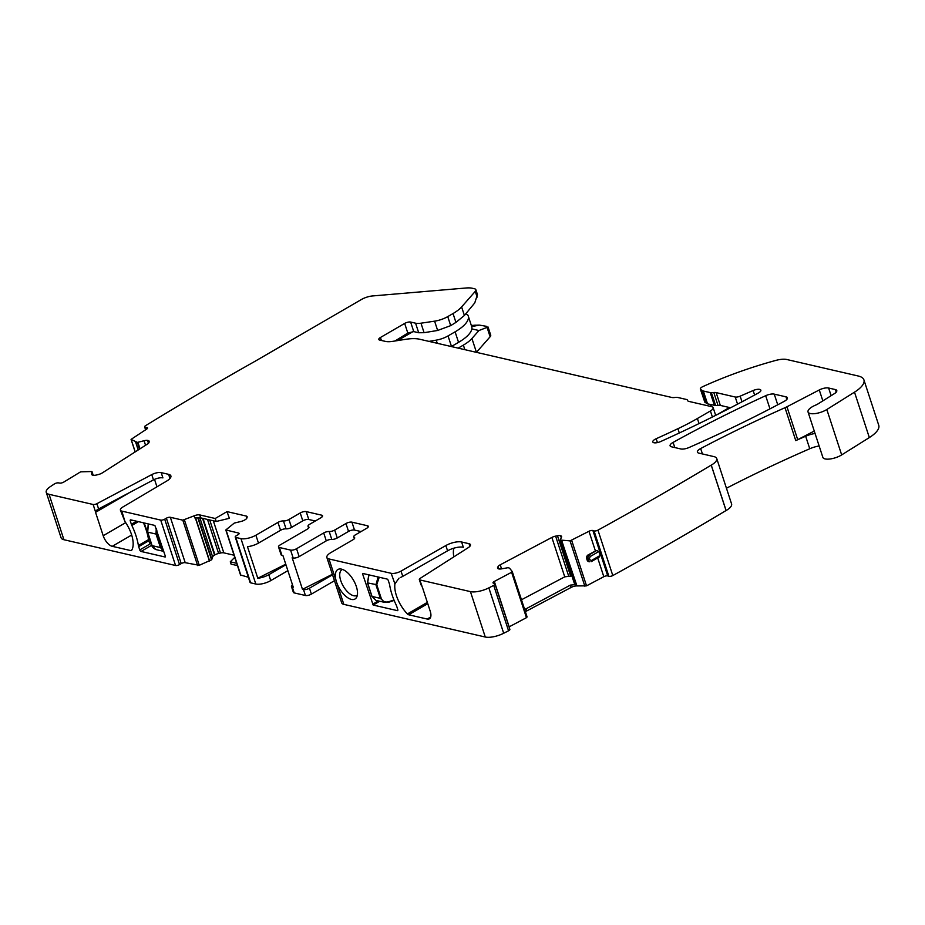 <?xml version="1.0" encoding="UTF-8"?>
<svg xmlns="http://www.w3.org/2000/svg" width="925" height="925" viewBox="0 0 925 925"><rect width="100%" height="100%" fill="white"/><g stroke="black" fill="none" stroke-linecap="round" stroke-linejoin="round"><path stroke-width="1.39" d="M729.409 407.509L717.28 414.55M711.695 404.838L710.03 406.295M437.259 343.302L436.218 340.146L428.969 341.394M451.319 346.551A14.095 5.053 -18.1 0 0 451.481 346.459L458.546 342.354A35.601 12.777 -18.1 0 0 471.9 328.294A35.601 12.777 -18.1 0 0 471.669 326.513L468.235 315.98A35.601 12.777 -18.1 0 0 467.796 315.032A4.452 1.596 -18.1 0 0 466.397 314.488A4.452 1.596 -18.1 0 1 465.379 314.257M436.218 340.146A14.095 5.053 -18.1 0 0 448.035 335.925L455.1 331.832A35.601 12.777 -18.1 0 0 468.455 317.772A35.601 12.777 -18.1 0 0 468.235 315.98M465.899 314.431L465.714 313.853M156.233 528.36L156.024 534.06L157.007 533.841L161.424 547.357L163.355 550.144M161.424 547.357L160.453 547.577L163.737 551.312M148.382 523.943L147.688 532.129L156.024 534.06L160.453 547.577L152.105 545.646L155.712 549.519M150.22 543.137A0.74 0.59 -77 0 1 149.492 542.79L148.821 540.743A5.192 2.474 -120.1 0 1 148.543 539.599A44.504 21.229 -120.1 0 0 143.468 522.798M144.208 522.972L151.18 543.16M368.821 574.841L367.456 582.819L371.885 596.336L375.943 600.371L372.023 596.428L367.607 582.912L368.948 574.876M388.754 602.187L384.812 602.429L380.372 598.359L372.023 596.428M393.969 599.978L388.835 601.689C385.193 602.638 382.638 601.481 381.181 598.221L380.372 598.359L375.943 584.843L378.105 576.992M234.06 555.22L223.804 552.849A5.192 1.862 161.9 0 0 220.508 553.023L218.624 553.462A5.192 1.862 161.9 0 0 214.947 554.873L214.554 555.104A5.192 1.862 161.9 0 0 212.646 556.931L211.559 559.822L199.257 565.302L185.208 562.689A2.972 1.064 161.9 0 0 181.231 563.602L179.531 564.585A2.972 1.064 161.9 0 1 175.553 565.499L63.918 539.714A14.835 5.319 161.9 0 1 61.085 537.783L46.25 492.377A14.835 5.319 -18.1 0 0 49.071 494.32L93.124 504.483A2.972 1.064 -18.1 0 0 96.894 503.686L151.758 474.618A7.412 2.659 -18.1 0 1 161.193 472.629L168.616 474.34A11.863 4.255 -18.1 0 1 170.882 475.889A11.863 4.255 -18.1 0 1 166.662 481.081L123.037 506.9A7.412 2.659 -18.1 0 0 120.4 510.137A7.412 2.659 -18.1 0 0 121.811 511.109L160.719 520.093A2.972 1.064 -18.1 0 0 164.696 519.179L166.384 518.197A2.972 1.064 -18.1 0 1 170.362 517.295L182.815 520.162L194.111 515.838A5.192 1.862 161.9 0 1 199.708 514.913L200.679 517.873L194.805 517.942L194.111 515.838M464.847 349.673L463.367 345.118A29.669 10.649 -18.1 0 0 471.923 338.504L478.942 330.526L488.053 327.011L490.701 335.127A7.412 2.659 161.9 0 1 490.111 336.769L486.747 326.375L479.254 325.091L471.322 325.427M476.421 352.344A29.669 10.649 161.9 0 0 476.444 352.321L490.111 336.769M863.915 379.886L878.75 425.292A29.669 10.649 161.9 0 1 869.338 437.571L841.669 454.915A11.863 4.255 161.9 0 1 830.095 458.985A11.863 4.255 161.9 0 1 822.868 457.378L808.034 411.972A11.863 4.255 -18.1 0 0 815.249 413.579A11.863 4.255 -18.1 0 0 826.823 409.509L854.503 392.165A29.669 10.649 -18.1 0 0 863.915 379.886A29.669 10.649 -18.1 0 0 858.261 376.012L786.805 359.513A14.835 5.319 -18.1 0 0 775.867 360.403A178.005 63.871 -18.1 0 0 702.873 386.604A4.452 1.596 -18.1 0 0 700.364 389.032A4.452 1.596 -18.1 0 0 700.63 389.379L702.364 390.616A7.412 2.659 -18.1 0 0 703.335 391.021L710.238 392.616A3.712 1.33 -18.1 0 0 711.418 392.674L713.788 392.489A7.412 2.659 -18.1 0 1 716.147 392.605L735.225 397.01A4.452 1.596 -18.1 0 0 740.15 396.166L753.135 390.523A5.932 2.127 -18.1 0 1 760.847 390.177A5.932 2.127 -18.1 0 1 758.407 392.963A623.011 223.561 -18.1 0 1 660.704 441.526A5.932 2.127 -18.1 0 1 652.796 441.965A5.932 2.127 -18.1 0 1 656.172 438.728A611.147 219.306 -18.1 0 0 677.909 428.703A118.666 42.585 -18.1 0 0 697.392 418.516L710.423 410.954A7.412 2.659 -18.1 0 0 713.152 407.659A7.412 2.659 -18.1 0 0 711.741 406.688L688.928 401.415A7.412 2.659 -18.1 0 1 687.518 400.444A7.412 2.659 -18.1 0 1 687.472 400.224A4.452 1.596 -18.1 0 0 687.437 400.086A4.452 1.596 -18.1 0 0 686.593 399.507L677.967 397.519A7.412 2.659 -18.1 0 0 674.845 397.484A7.412 2.659 -18.1 0 1 671.723 397.449L419.649 339.232A29.669 10.649 -18.1 0 0 405.67 339.313L392.512 341.383A14.835 5.319 -18.1 0 1 385.528 341.417L379.632 340.065A4.452 1.596 -18.1 0 1 378.788 339.475A4.452 1.596 -18.1 0 1 380.429 337.498L404.664 323.426A4.452 1.596 -18.1 0 1 410.631 322.05L415.579 323.195A11.863 4.255 -18.1 0 0 420.979 323.195L434.6 321.16A14.835 5.319 -18.1 0 0 447.746 316.604L453.042 313.54A29.669 10.649 -18.1 0 0 461.598 306.927L475.265 291.375A7.412 2.659 -18.1 0 0 475.866 289.722A7.412 2.659 -18.1 0 0 474.456 288.75L472.201 288.23A17.795 6.382 -18.1 0 0 466.292 287.976L372.636 295.942A11.123 3.989 -18.1 0 0 361.397 299.515L255.092 361.259A1812.399 650.379 -18.1 0 0 145.549 425.685A2.972 1.064 -18.1 0 0 144.647 426.887A2.972 1.064 -18.1 0 0 145.364 427.304L146.797 427.512A2.972 1.064 -18.1 0 1 147.526 427.928A2.972 1.064 -18.1 0 1 146.624 429.131L131.061 439.398L137.409 442.404L144.069 440.728A5.192 1.862 -18.1 0 1 147.514 440.392L147.85 440.45A5.192 1.862 -18.1 0 1 149.122 441.179A5.192 1.862 -18.1 0 1 149.145 441.479L149.064 442.254A5.192 1.862 -18.1 0 1 147.457 444.058L102.293 472.918A5.192 1.862 -18.1 0 1 98.721 474.433L96.813 474.93A5.192 1.862 -18.1 0 1 93.367 475.265L93.032 475.219A5.192 1.862 -18.1 0 1 91.76 474.479A5.192 1.862 -18.1 0 1 91.737 474.178L91.829 471.53L80.625 471.831L63.848 482.029A2.972 1.064 -18.1 0 1 59.836 483.093L58.402 482.873A2.972 1.064 -18.1 0 0 54.39 483.937A1812.399 650.379 -18.1 0 0 50.366 486.619A14.835 5.319 -18.1 0 0 46.25 492.377M726.449 488.238A593.341 212.923 161.9 0 1 809.757 448.752A14.835 5.319 161.9 0 1 819.145 445.977M716.736 458.534L731.582 503.94A14.835 5.319 161.9 0 1 726.113 510.542L711.267 465.136A14.835 5.319 -18.1 0 0 716.736 458.534A14.835 5.319 -18.1 0 0 713.915 456.603L698.814 453.111A7.412 2.659 -18.1 0 1 697.404 452.14A7.412 2.659 -18.1 0 1 700.664 448.544A593.341 212.923 -18.1 0 1 785.013 407.705A14.835 5.319 161.9 0 0 786.955 406.769L797.708 439.676L795.766 440.612L785.013 407.705M525.4 611.783A5.192 1.862 161.9 0 1 526.649 610.986L571.118 587.433A5.192 1.862 161.9 0 1 576.946 585.93L586.543 585.849L603.817 576.691A2.972 1.064 161.9 0 1 607.737 575.928L608.881 576.31A2.972 1.064 161.9 0 0 612.801 575.558A1812.399 650.379 161.9 0 0 726.056 510.531L726.113 510.542M512.265 571.638L527.1 616.963L526.452 617.68L511.606 572.286L512.219 571.5L509.525 568.158L508.137 567.673L501.662 568.84A5.192 1.862 -18.1 0 1 498.552 568.852L498.274 568.771A5.192 1.862 -18.1 0 1 497.534 568.158A5.192 1.862 -18.1 0 1 497.627 567.488L498.043 566.643A5.192 1.862 -18.1 0 1 500.228 564.805L551.867 537.437A5.192 1.862 -18.1 0 1 555.613 536.13L557.474 535.772A5.192 1.862 -18.1 0 1 560.585 535.748L560.851 535.841A5.192 1.862 -18.1 0 1 561.591 536.454A5.192 1.862 -18.1 0 1 561.51 537.124L560.261 540.05L570.031 540.871L588.982 531.285A2.972 1.064 -18.1 0 1 592.902 530.522L594.047 530.915A2.972 1.064 -18.1 0 0 597.955 530.152A1812.399 650.379 -18.1 0 0 711.221 465.125L711.267 465.136M509.051 626.907A2.972 1.064 161.9 0 1 509.166 626.838L526.452 617.68M508.565 630.792L493.719 585.386A2.972 1.064 -18.1 0 0 495.014 583.952L509.86 629.358A2.972 1.064 161.9 0 1 508.565 630.792A1812.399 650.379 161.9 0 1 503.686 633.267A14.835 5.319 161.9 0 1 485.278 637.024L343.822 604.36A11.123 3.989 161.9 0 1 341.707 602.903L339.764 596.983A11.123 3.989 -18.1 0 0 339.857 597.192L329.531 565.614A11.123 3.989 -18.1 0 1 329.439 565.395L326.86 557.498A11.123 3.989 -18.1 0 0 328.976 558.954L336.503 581.987A17.055 8.14 59.9 0 1 336.503 581.987A17.055 8.14 59.9 0 1 340.504 568.979A17.055 8.14 59.9 0 1 356.356 586.566A17.055 8.14 59.9 0 1 356.772 596.995A17.055 8.14 59.9 0 1 346.956 597.192A17.055 8.14 59.9 0 1 336.515 581.987L343.822 604.36M334.468 580.715L311.39 594.116A4.452 1.596 161.9 0 1 305.423 595.492L294.208 592.902A4.452 1.596 161.9 0 1 293.352 592.312L291.421 586.392A4.452 1.596 161.9 0 1 292.485 584.785M285.929 564.736L268.793 574.691L270.736 580.611L287.872 570.656M270.736 580.611A11.123 3.989 161.9 0 1 255.809 584.033L250.629 582.831A2.972 1.064 161.9 0 1 250.062 582.449L235.227 537.043A2.972 1.064 -18.1 0 0 235.782 537.437L240.963 538.627L255.809 584.033M240.754 575.049L248.374 577.281M237.459 565.614L231.077 564.134L230.267 561.822L236.708 563.302M120.4 510.137L124.956 521.573L121.811 511.109M124.956 521.573A24.478 11.678 59.9 0 1 131.674 550.283A2.972 1.411 59.9 0 1 131.419 550.537A2.972 1.411 59.9 0 1 130.795 550.595L112.249 546.317A10.383 4.96 59.9 0 1 103.195 535.714L95.552 512.346A2.972 1.411 59.9 0 1 95.356 511.328L97.773 509.328A2.972 1.064 -18.1 0 0 98.617 508.947L153.481 479.89L151.758 474.618M138.426 521.642L131.847 525.458A44.504 21.229 59.9 0 1 138.392 545.496A5.192 2.474 59.9 0 0 138.681 546.64L139.756 549.936L150.948 543.426M131.847 525.458A5.192 2.474 59.9 0 1 131.362 524.267L130.286 520.983A1.48 0.705 59.9 0 1 130.402 519.896A1.48 0.705 59.9 0 1 130.726 519.862L154.88 525.435L165.425 556.468L165.205 557.023L141.039 551.45A1.48 0.705 59.9 0 1 139.756 549.936M463.367 345.118L458.176 348.135M730.565 407.775L720.332 405.404L715.615 405.52L711.418 392.674M831.124 395.692L828.615 388.014L835.368 389.575A7.412 2.659 -18.1 0 1 836.79 390.547A7.412 2.659 -18.1 0 1 834.431 393.611L818.058 403.878A7.412 2.659 -18.1 0 1 815.653 405.104A11.863 4.255 -18.1 0 0 808.034 411.972M815.064 433.467A14.835 5.319 -18.1 0 0 805.663 436.253A593.341 212.923 -18.1 0 0 795.766 440.612M726.056 510.531L711.221 465.125M612.801 575.558L597.955 530.152M599.55 556.827L591.329 561.591A1.48 0.705 59.9 0 1 591.017 561.625L591.329 561.591A1.48 0.705 59.9 0 0 591.457 560.504L600.186 555.439L598.833 557.081M600.186 555.439L598.891 551.485L596.683 550.502A2.972 1.064 -18.1 0 0 595.434 551.023L588.982 531.285M586.704 558.735L587.398 558.966L588.867 555.046L588.242 554.838A2.972 2.498 108.6 0 0 586.704 558.735L587.132 560.053A2.972 2.498 108.6 0 0 588.936 561.683M588.242 554.838L595.434 551.023M571.118 587.433L570.355 585.12L576.472 584.484L561.556 540.489M570.355 585.12L524.672 609.552M509.166 626.838L494.32 581.443L511.606 572.286M494.32 581.443A2.972 1.064 -18.1 0 0 493.025 582.877A2.972 1.064 -18.1 0 0 493.453 583.224L494.597 583.606A2.972 1.064 -18.1 0 1 495.014 583.952M485.278 637.024L470.432 591.618A14.835 5.319 -18.1 0 0 488.851 587.872A1812.399 650.379 -18.1 0 0 493.719 585.386M401.034 571.095L402.757 576.356L447.573 550.814L445.85 545.553L401.034 571.095A7.412 2.659 161.9 0 1 391.183 573.315L328.976 558.954M427.766 603.667L408.653 614.767A2.972 1.411 59.9 0 1 407.405 613.946A24.478 11.678 59.9 0 1 394.917 583.906L391.183 573.315M408.653 614.767L427.2 619.045L430.703 617.01M421.361 584.057L422.112 586.785A2.972 1.411 59.9 0 1 422.598 587.872L430.229 611.228A10.383 4.96 59.9 0 1 429.408 618.813A10.383 4.96 59.9 0 1 427.2 619.045M470.432 591.618L419.869 579.94A2.972 1.064 161.9 0 1 419.314 579.547A2.972 1.064 161.9 0 1 420.216 578.345L468.189 547.692A7.412 2.659 161.9 0 0 470.443 544.675A7.412 2.659 161.9 0 0 469.033 543.715L461.61 541.992L463.333 547.265A11.863 4.255 161.9 0 0 447.573 550.814M397.334 610.627L373.168 605.043L362.623 574.02L362.843 573.465L387.008 579.038A1.48 0.705 59.9 0 1 388.303 580.553L389.379 583.848A5.192 2.474 59.9 0 1 389.656 584.993A44.504 21.229 59.9 0 0 396.201 605.031A5.192 2.474 59.9 0 1 396.686 606.222L397.762 609.506A1.48 0.705 59.9 0 1 397.646 610.593A1.48 0.705 59.9 0 1 397.334 610.627L397.831 610.338M345.962 523.527L348.54 531.424L337.267 537.968A4.452 1.596 161.9 0 1 331.774 539.402L329.196 531.517A4.452 1.596 -18.1 0 0 334.688 530.071L345.962 523.527A4.452 1.596 161.9 0 1 351.928 522.163L367.456 525.747A4.452 1.596 161.9 0 1 368.312 526.325A4.452 1.596 161.9 0 1 366.67 528.302L355.397 534.858A4.452 1.596 -18.1 0 0 353.755 536.835A4.452 1.596 -18.1 0 0 354.217 537.286A4.452 1.596 -18.1 0 1 354.68 537.749A4.452 1.596 -18.1 0 1 353.038 539.726L330.965 552.549A11.123 3.989 -18.1 0 0 326.86 557.498M332.376 574.298L302.475 589.329L303.481 589.56A4.452 1.596 -18.1 0 0 309.459 588.196L332.538 574.795M302.475 589.329L292.161 557.752L293.167 557.983A4.452 1.596 161.9 0 0 299.133 556.619L326.282 540.847A4.452 1.596 161.9 0 1 331.774 539.402M329.196 531.517A4.452 1.596 -18.1 0 0 323.704 532.95L296.555 548.722A4.452 1.596 -18.1 0 1 290.577 550.086L279.362 547.496A4.452 1.596 161.9 0 1 278.517 546.918A4.452 1.596 161.9 0 1 280.159 544.929L307.308 529.158A4.452 1.596 161.9 0 0 308.95 527.181A4.452 1.596 161.9 0 0 308.488 526.73A4.452 1.596 161.9 0 1 308.025 526.279A4.452 1.596 161.9 0 1 309.655 524.29L320.929 517.746A4.452 1.596 -18.1 0 0 322.571 515.768A4.452 1.596 -18.1 0 0 321.727 515.19L306.198 511.594A4.452 1.596 -18.1 0 0 300.22 512.959L302.799 520.856A4.452 1.596 161.9 0 1 308.777 519.492L306.198 511.594M279.362 547.496L281.94 555.393L282.957 555.624L293.271 587.213L292.265 586.97A4.452 1.596 161.9 0 1 291.421 586.392M268.793 574.691A11.123 3.989 161.9 0 1 257.798 578.241L285.756 564.192M240.963 538.627A11.123 3.989 161.9 0 0 255.89 535.205L258.468 543.102A11.123 3.989 161.9 0 1 247.472 546.663L257.798 578.241M246.836 518.127L246.154 516.034A5.192 1.862 -18.1 0 1 247.148 516.717A5.192 1.862 -18.1 0 1 247.137 517.202L246.883 518.012A5.192 1.862 -18.1 0 1 244.975 519.838L244.582 520.058A5.192 1.862 -18.1 0 1 240.905 521.48L234.256 523.087L225.804 529.967L238.534 533.031A2.972 1.064 -18.1 0 1 239.101 533.424A2.972 1.064 -18.1 0 1 238.002 534.743L236.314 535.725A2.972 1.064 -18.1 0 0 235.227 537.043M234.742 557.324L230.267 561.822M246.154 516.034L227.03 511.618L229.365 518.312L216.23 521.469L200.679 517.873M680.777 448.949L671.492 446.798A7.412 2.659 -18.1 0 1 670.105 445.838A7.412 2.659 -18.1 0 1 673.099 442.393A623.011 223.561 -18.1 0 1 765.669 395.703A7.412 2.659 -18.1 0 1 774.26 394.131L785.972 396.837A7.412 2.659 -18.1 0 1 787.395 397.808A7.412 2.659 -18.1 0 1 784.203 401.358A593.341 212.923 -18.1 0 1 689.079 447.503A7.412 2.659 -18.1 0 1 680.777 448.949M154.521 479.37L156.961 486.816M478.942 330.526L471.831 328.895M700.364 389.032L704.815 402.19L707.544 403.878L715.615 405.52M814.266 431.05L797.708 439.676M596.683 550.502L588.867 555.046A1.48 0.705 59.9 0 1 590.162 556.561L598.891 551.485M589.26 561.822L587.132 560.053M571.916 575.963L564.747 576.842L521.469 599.77M560.261 540.05L574.228 582.912L575.87 584.265M398.941 578.217L394.929 583.906A7.412 2.659 161.9 0 1 394.628 583.848M400.248 577.57L401.797 576.865A7.412 2.659 161.9 0 0 402.757 576.356M453.817 556.873A24.478 11.678 59.9 0 1 453.886 548.178M357.374 594.995A14.835 7.076 59.9 0 1 356.807 595.399A14.835 7.076 59.9 0 1 340.735 580.576A14.835 7.076 59.9 0 1 341.915 569.742A14.835 7.076 59.9 0 1 342.551 569.465M361.051 531.563L354.506 530.06A4.452 1.596 161.9 0 0 348.54 531.424M281.94 555.393A4.452 1.596 161.9 0 1 281.096 554.803L278.517 546.918M315.321 521.006L308.777 519.492M255.89 535.205L277.963 522.394A4.452 1.596 161.9 0 1 283.455 520.948A4.452 1.596 161.9 0 0 288.947 519.515L291.537 527.412L302.799 520.856M291.537 527.412A4.452 1.596 161.9 0 1 286.045 528.846A4.452 1.596 161.9 0 0 280.553 530.279L258.468 543.102M216.23 521.469L215.201 518.497L227.03 511.618M828.615 388.014A7.412 2.659 -18.1 0 0 819.272 389.957L786.955 406.769M475.866 289.722L477.439 294.543L474.768 302.903L464.396 315.46L455.933 322.397L450.695 325.623L437.641 330.468L424.078 332.688L418.701 332.746L413.752 331.601L407.821 333.069L394.987 340.99M161.193 472.629L162.916 477.89A7.412 2.659 -18.1 0 0 153.481 479.89M215.201 518.497L199.708 514.913M288.947 519.515L300.22 512.959M445.85 545.553A11.863 4.255 161.9 0 1 461.61 541.992M397.507 340.597L413.14 331.52M451.481 346.459L448.035 335.925M458.546 342.354L455.1 331.832M156.799 530.083L157.007 533.841M147.688 532.129L152.105 545.646M150.787 543.079L149.492 542.79M388.858 602.14L394.142 600.383M381.181 598.221L376.752 584.704L367.607 582.912M376.752 584.704L379.227 577.246M175.553 565.499L160.719 520.093M95.356 511.328L93.124 504.483M63.918 539.714L49.071 494.32M138.207 449.966L135.64 442.127M135.212 451.874L131.177 439.525M147.191 428.691L146.797 427.512M146.081 429.489L145.364 427.304M476.444 352.321L471.923 338.504M712.389 417.002L710.423 410.954M699.046 423.569L697.392 418.516M679.308 432.981L677.909 428.703M657.432 442.601L656.172 438.728M754.615 395.033L753.135 390.523M742 401.797L740.15 396.166M737.549 404.132L735.225 397.01M720.332 405.404L716.147 392.605M869.338 437.571L854.503 392.165M841.669 454.915L826.823 409.509M809.757 448.752L805.663 436.253M702.433 453.944L700.664 448.544M608.881 576.31L594.047 530.915M607.737 575.928L592.902 530.522M603.817 576.691L597.677 557.902M586.543 585.849L571.696 540.443M584.877 586.277L570.031 540.871M576.032 584.346L561.706 540.512M576.946 585.93L576.472 584.484M526.649 610.986L525.886 608.685M503.686 633.267L488.851 587.872M422.112 586.785L419.869 579.94M309.459 588.196L311.39 594.116M305.423 595.492L303.481 589.56M290.577 550.086L293.167 557.983M292.265 586.97L294.208 592.902M250.629 582.831L235.782 537.437M238.87 534.072L238.534 533.031M240.928 575.558L226.093 530.164M223.804 552.849L213.328 520.798M220.508 553.023L209.709 519.966M218.624 553.462L207.512 519.457M214.947 554.873L203.037 518.416M214.554 555.104L202.529 518.301M212.646 556.931L199.835 517.746M211.837 559.556L198.147 517.665M211.559 559.822L197.788 517.676M209.628 560.943L195.545 517.838M209.432 561.036L195.325 517.873M199.257 565.302L184.41 519.908M197.649 565.568L182.815 520.162M185.208 562.689L170.362 517.295M181.231 563.602L166.384 518.197M179.531 564.585L164.696 519.179M786.828 399.427L785.972 396.837M777.74 404.792L774.26 394.131M769.97 408.85L765.669 395.703M674.788 447.561L673.099 442.393M98.617 508.947L96.894 503.686M95.552 512.346L130.39 492.112M103.195 535.714L125.696 522.637M112.249 546.317L131.685 535.02M130.795 550.595L131.847 549.982M148.821 540.743L138.681 546.64M148.543 539.599L138.392 545.496M151.839 545.172L141.039 551.45M131.789 520.104L130.286 520.983M131.362 524.267L136.611 521.226M138.299 449.908L135.767 442.162M471.461 325.854L475.161 325.103M471.715 326.641L479.254 325.091M717.985 405.312L713.788 392.489M591.457 560.504L589.896 559.845L589.456 558.538L590.162 556.561M589.896 559.845L587.826 560.284L587.398 558.966L589.456 558.538M407.405 613.946L427.338 602.372M362.623 574.02L363.375 573.581M378.313 600.926L372.521 604.291M373.168 605.043L379.712 601.25M299.133 556.619L296.555 548.722M277.963 522.394L280.553 530.279M469.033 543.715L469.877 546.293M498.008 568.655L497.627 567.488M498.783 568.921L498.043 566.643M501.547 568.863L500.228 564.805M564.747 576.842L551.867 537.437M568.609 575.893L555.613 536.13M570.575 575.87L557.474 535.772M561.221 537.702L560.585 535.748M561.371 537.413L560.851 535.841M574.228 582.912L560.215 540.038M819.272 389.957L822.845 400.872M835.368 389.575L836.223 392.165M704.815 402.19L700.63 389.379M706.573 403.473L702.364 390.616M707.544 403.878L703.335 391.021M714.447 405.474L710.238 392.616M381.401 340.469L380.429 337.498M407.821 333.069L404.664 323.426M413.752 331.601L410.631 322.05M418.701 332.746L415.579 323.195M424.078 332.688L420.979 323.195M437.641 330.468L434.6 321.16M450.695 325.623L447.746 316.604M455.933 322.397L453.042 313.54M464.396 315.46L461.598 306.927M477.15 297.133L475.265 291.375M139.583 449.076L137.409 442.404M140.01 448.81L137.894 442.358M145.549 445.272L144.069 440.728M148.451 443.272L147.514 440.392M148.694 443.017L147.85 440.45M92.014 471.634L93.182 475.242L92.014 471.681M169.969 478.479L168.616 474.34M283.455 520.948L286.045 528.846M321.727 515.19L322.235 516.74M308.488 526.73L308.846 527.828M323.704 532.95L326.282 540.847M337.267 537.968L334.688 530.071M351.928 522.163L354.506 530.06M367.456 525.747L367.965 527.296M354.576 538.385L354.217 537.286M148.243 523.908L147.537 532.025L151.966 545.553C151.781 546.525 152.995 547.831 155.597 549.496L163.76 551.381M149.885 543.183L151.295 543.507M394.154 600.429L388.824 602.198L384.812 602.418L375.908 600.371M135.154 451.92L131.061 439.398M145.595 429.79L144.647 426.887M715.673 415.36L713.152 407.659M527.1 616.963L512.253 571.569M240.65 575.373L225.804 529.967M588.589 561.591L589.248 561.81M419.314 579.547L421.106 585.039M574.24 583.062L560.145 539.969M687.645 400.71L687.437 400.086M308.025 526.279L308.626 528.129M354.356 538.697L353.755 536.835"/></g></svg>

